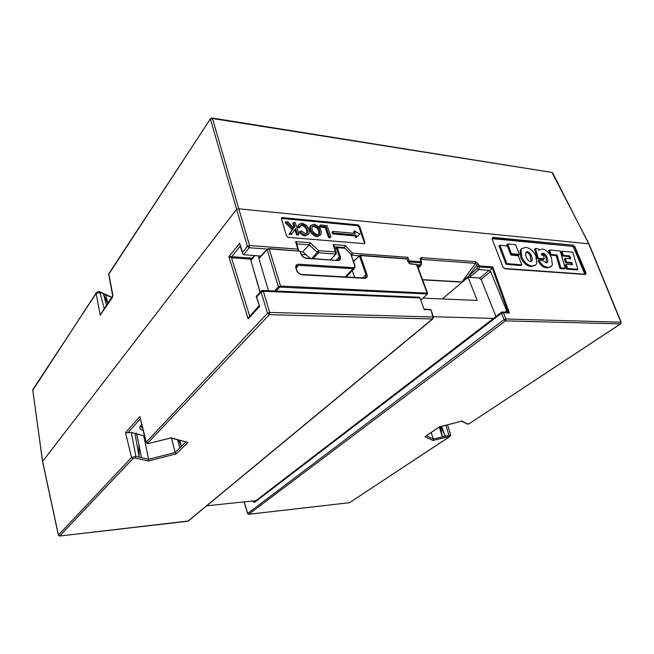 <?xml version="1.0" encoding="UTF-8"?>
<svg xmlns="http://www.w3.org/2000/svg" width="654" height="654" viewBox="0 0 654 654"><rect width="100%" height="100%" fill="white"/><g stroke="black" fill="none" stroke-linecap="round" stroke-linejoin="round"><path stroke-width="0.98" d="M313.928 224.232L310.764 225.556C309.702 230.429 312.032 233.862 317.77 235.865L320.942 234.475C321.915 229.619 319.577 226.202 313.928 224.232M310.617 225.704L309.971 226.407C308.901 231.295 311.239 234.745 317.002 236.748L320.321 235.178M306.734 233.519C307.29 229.611 305.631 226.873 301.739 225.295L300.349 225.589M308.336 234.385L305.255 235.947C303.047 235.685 301.069 234.385 299.328 232.039L300.129 231.189L301.51 230.993L305.451 233.756L307.396 232.889C308.222 228.982 306.587 226.153 302.5 224.396L300.472 225.352L300.088 226.93L298.461 226.439L299.017 224.412L298.232 225.27L297.676 227.33L298.461 226.439M297.676 227.33L299.344 227.837L300.088 226.93M300.129 231.189C301.87 233.511 303.832 234.802 306.015 235.056L308.941 233.682C309.882 228.63 307.552 225.107 301.935 223.112L299.017 224.412M318.8 234.312C319.373 230.519 317.64 227.878 313.585 226.39L312.015 226.725M317.345 234.59L319.479 233.674C320.305 229.865 318.596 227.142 314.345 225.499L312.138 226.505C311.418 230.322 313.152 233.012 317.345 234.59M256.245 296.393L259.646 306.44L258.935 306.301M259.058 305.688L249.019 317.092L248.16 318.915L250.016 316.013M261.461 290.842L262.704 290.458L419.639 297.243L419.925 297.954L263.317 291.267L262.483 290.45M42.616 461.422L236.356 209.566L238.44 208.773L588.927 243.819L551.976 172.435L212.452 118.505L249.526 245.528L297.799 249.125L298.543 250.719M358.024 224.886L282.348 217.586L281.482 217.97L281.424 218.788L286.46 235.906L288.169 237.361L364.172 243.631L364.858 243.362L364.932 242.454L359.61 226.251L358.024 224.886L357.305 225.663L281.367 218.428M107.779 303.758L103.438 293.875L105.695 294.88L107.91 303.562M103.438 293.875L106.537 305.565M111.948 297.668L100.266 292.428L96.138 293.458L96.285 292.812M210.596 118.562L108.76 274.239L112.668 295.992M211.937 117.973L210.506 118.701L108.817 273.707L112.88 295.42L112.21 297.733L100.209 315.261L96.138 293.458L32.913 389.424M100.209 315.261L100.912 313.789M112.21 297.733L112.357 297.063M112.88 295.42L112.692 296.139M58.508 535.307L59.539 536.027L187.845 521.254L432.474 318.956L432.899 316.977L433.414 317.223L432.474 318.956L269.325 314.697L147.706 443.06L149.063 443.404L171.037 437.845L187.968 442.431L176.253 453.86L148.278 461.005L135.149 458.029L132.999 458.577L59.669 535.969L58.386 535.201L42.518 461.307L32.749 390.029L42.567 461.168L58.435 535.07L131.552 457.498L135.909 456.394L148.581 459.296L175.141 452.519L185.801 442.071M287.817 221.927L293.793 228.017L294.962 226.456L293.687 222.483L295.256 222.63L298.952 234.132L297.374 233.993L295.649 228.622L292.011 233.535L289.828 233.347L293.115 228.933L285.863 221.747L287.817 221.927M326.035 226.725L329.387 236.732L330.891 236.862L327.114 225.614L320.395 224.984L320.812 226.243L326.035 226.725L325.234 227.6L320.019 227.126L319.585 225.818L320.395 224.984M354.443 230.878L355.326 233.413L332.861 231.402L333.417 233.045L355.89 235.039L356.561 236.961L359.994 234.026L354.443 230.878L353.61 231.679L354.182 233.314M254.733 501.553L254.226 500.931L252.959 501.389L252.828 500.939M416.966 264.78L421.086 264.976L420.13 265.933L417.326 265.737M256.164 296.483L261.232 291.079L261.142 292.068L263.317 291.267L269.701 312.457L267.511 313.258L269.325 314.697L269.701 312.457L432.899 316.977L430.937 309.644L424.021 309.105M177.594 439.856L179.858 447.859L181.387 446.363L178.583 440.117M440.78 426.596L445.194 435.916L442.333 436.668L440.543 426.661M441.556 426.392L445.194 435.916M442.333 436.668L439.284 427.013M431.223 432.507L433.365 439.047L432.973 440.444L424.838 436.766L439.251 426.956L462.002 421.021L467.618 424.078L469.286 423.645L620.482 323.869L505.501 320.869L248.749 514.257L349.506 502.689L449.919 436.422L432.973 440.444M298.87 224.575L298.232 225.27M292.011 233.535L291.267 234.434L289.019 234.246L292.322 229.807L285.054 222.605L285.863 221.747M292.322 229.807L293.115 228.933M289.019 234.246L289.828 233.347M298.952 234.132L298.208 235.023L296.589 234.884L294.905 229.628M296.589 234.884L297.374 233.993M293.711 227.935L294.169 227.322L292.894 223.341L293.687 222.483M294.169 227.322L294.962 226.456M330.891 236.862L330.131 237.729L328.586 237.598L329.387 236.732M320.019 227.126L320.812 226.243M325.234 227.6L328.586 237.598M359.994 234.026L355.751 237.835L355.081 235.89L332.616 233.919L332.044 232.227L332.861 231.402M332.616 233.919L333.417 233.045M355.081 235.89L355.89 235.039M355.751 237.835L356.561 236.961M461.528 421.143L462.002 421.021M461.699 421.135L439.374 426.964L424.838 436.766M252.959 501.389L254.39 502.525L254.7 501.577L501.741 312.089L508.133 312.26L492.127 267.829L479.308 266.922L478.728 269.612L469.474 277.361M501.741 312.089L501.397 313.356L254.39 502.525M502.239 311.876L502.812 312.072L501.397 313.356M505.19 311.974L506.662 310.854L506.458 311.884M506.662 310.854L490.647 271.533L480.984 279.52M479.578 278.334L489.233 270.331L490.647 271.533M422.517 279.642L461.961 281.915L476.929 268.688L478.728 269.612L489.233 270.331M476.929 268.688L477.387 266.562L479.308 266.922L479.243 265.925L492.74 266.897L492.127 267.829M462.476 281.964L461.773 282.119L475.548 263.358L476.774 264.919L469.245 275.179L470.667 276.38M418.094 267.788L420.13 265.933L421.045 262.794L421.536 262.736L421.086 264.976M408.21 261.796L409.257 261.96L409.012 263.121M351.37 255.027L352.024 255.232L351.599 255.689M141.452 457.628L138.836 444.009L139.147 457.105L141.452 457.628M311.917 258.42L317.288 252.289L318.384 252.779L313.348 258.518M330.474 259.687L336.042 253.932M251.373 259.156L231.508 257.815L231.671 256.728L252.191 258.126M430.561 309.792L424.193 309.579L419.925 297.954M148.278 461.005L148.581 459.296L143.684 435.736L144.297 435.58M176.253 453.86L175.141 452.519L171.528 438.213M187.968 442.431L170.735 438M171.037 437.845L170.58 437.959M179.719 440.428L181.387 446.363M138.836 444.009L136.473 433.242L134.977 433.447L139.147 457.105M426.334 435.834L433.365 439.047L450.786 434.902L447.475 424.847M248.332 514.199L247.694 513.464L504.054 319.667L501.553 313.413L503.416 312.718L505.934 319.005L504.054 319.667L505.501 320.869L505.934 319.005L620.932 322.193L588.649 243.664L552.72 173.008M364.515 243.599L364.932 242.454M359.61 226.251L358.891 226.987L364.482 242.904M358.891 226.987L357.305 225.663M489.789 270.919L492.102 267.87M351.133 254.365L352.392 253.196L407.957 257.333L409.191 260.897L420.98 261.747L420.383 260.03L420.882 260.284L421.413 259.376L420.857 260.202M344.004 247.866L345.312 245.544L352.392 253.196L352.024 255.232L359.185 255.755M335.69 254.063L335.469 251.929L336.254 252.746L333.156 244.571L334.57 246.828M334.39 246.82L344.306 247.547M310.029 258.289L302.843 251.79L309.203 244.809L317.288 252.289L318.743 250.686L318.384 252.779L335.706 254.046L336.254 252.746L336.091 253.866M302.843 251.79L300.456 251.602M298.682 250.727L296.712 243.476L295.551 241.563L297.112 243.852L309.211 244.8L310.151 242.732L318.743 250.686L335.469 251.929L333.156 244.571L345.312 245.544M298.314 250.703L295.551 241.563L310.151 242.732M136.612 433.872L143.684 435.736M140.12 419.05L127.906 432.752L131.291 432.474L134.977 433.447M267.314 249.051L249.182 247.735L243.574 254.741L260.913 256.016M240.181 246.027L242.642 253.809L242.544 252.428L247.4 246.321L210.474 119.281L212.452 118.505L212.076 117.998L551.812 172.411M249.763 316.291L231.508 257.815L228.859 256.63L231.671 256.728M231.475 257.815L231.614 256.72L240.222 246.166M149.063 443.404L149.104 443.469C148.066 444.066 147.044 443.714 146.03 442.415L267.511 313.258L261.142 292.068L256.613 296.883L259.646 306.44L248.16 318.915L228.859 256.63L239.658 243.321L242.544 252.428M492.74 266.897L509.392 312.947L508.133 312.26M478.63 264.29L476.774 264.919L477.387 266.562L479.243 265.925L478.63 264.29L475.76 261.714L475.548 263.358L421.413 259.376L421.626 257.651C420.399 257.717 419.982 258.51 420.383 260.03M420.882 260.284L421.478 261.992L420.98 261.747L421.045 262.794L409.257 261.96L409.191 260.897L407.965 261.142M407.957 257.333L406.919 258.747M127.906 432.752L125.552 432.711L139.874 416.557L146.03 442.415M249.182 247.735L247.4 246.321L249.526 245.528L249.182 247.735M243.574 254.741L242.642 253.809M256.164 296.532L256.613 296.883M565.252 268.246L560.862 267.878L557.102 254.978L550.938 254.39L549.622 249.959L560.176 250.997L565.252 268.246L564.353 268.892L559.963 268.532L556.211 255.632L550.137 255.06M549.981 254.815L548.739 250.621L549.622 249.959M584.807 274.19L573.648 247.449L572.397 246.337L492.16 238.653L492.814 237.377L573.059 245.152L574.94 246.844L586.009 272.988L585.477 274.508L505.002 268.81L502.918 266.979L492.061 238.931L492.814 237.377M510.611 254.414L518.573 255.142L519.456 254.455L515.654 244.751L507.692 243.95L506.825 244.645L510.611 254.414L511.485 253.727L519.456 254.455M534.988 265.459L531.187 266.595C526.723 266.055 523.282 263.063 520.87 257.627L520.11 250.613L521.827 248.553M576.991 269.947L566.617 269.08L565.391 264.862L566.282 264.216L572.487 264.756L571.866 262.556L570.967 263.202L565.506 262.72L564.427 258.968L565.318 258.322L570.762 258.821L569.847 255.967L568.955 256.621L562.415 256L561.157 251.839L562.039 251.185L572.724 252.231L577.891 269.301L576.991 269.947M571.383 264.657L570.967 263.202M569.626 258.714L568.955 256.621M550.701 266.857L547.12 267.911C543.531 267.699 540.506 265.385 538.054 260.946L538.945 260.284L543.114 260.652L546.155 262.9L547.357 262.524C548.06 261.159 547.905 259.336 546.875 257.063L545.992 257.725C545.166 255.542 543.883 254.259 542.133 253.875L541.651 253.891M546.67 262.883L545.992 257.725M546.875 257.063C546.049 254.88 544.766 253.597 543.016 253.204L541.864 253.572L541.422 255.019L543.294 255.191L544.3 258.78L543.417 259.45L537.359 258.902L534.604 249.239L535.479 248.561L538.34 248.847L539.002 250.253L542.166 249.011C546.196 249.82 549.278 252.697 551.412 257.651L552.409 264.625L551.494 266.276L547.12 267.911M506.016 264.281L520.927 265.508L521.81 264.837L518.262 255.747L510.864 255.068L507.349 246.002L499.86 245.266L498.994 245.961L506.016 264.281L506.907 263.595L521.81 264.837M507.692 243.95L511.485 253.727M532.078 265.925C527.615 265.385 524.173 262.393 521.753 256.94L520.985 249.934L521.769 248.61L525.751 247.384C530.132 247.989 533.525 250.94 535.92 256.237L536.73 263.39L535.92 264.747L531.187 266.595M520.985 249.934L520.11 250.613M521.753 256.94L520.87 257.627M569.847 255.967L563.298 255.346L562.415 256M563.298 255.346L562.039 251.185M571.866 262.556L566.397 262.066L565.506 262.72M566.397 262.066L565.318 258.322M577.891 269.301L567.517 268.434L566.617 269.08M567.517 268.434L566.282 264.216M544.3 258.78L538.242 258.232L537.359 258.902M538.242 258.232L535.479 248.561M543.016 253.204L542.133 253.875M548.011 267.249C544.422 267.036 541.398 264.715 538.945 260.284M499.86 245.266L506.907 263.595M550.938 254.39L550.104 255.019M557.102 254.978L556.211 255.632M560.862 267.878L559.963 268.532M527.369 251.716L526.118 252.125C525.399 253.572 525.563 255.485 526.617 257.856C527.443 259.957 528.718 261.183 530.427 261.535L531.694 261.118C532.413 259.752 532.274 257.946 531.285 255.689C530.476 253.466 529.176 252.142 527.369 251.716L525.914 252.419M530.999 261.51L530.402 256.36C529.593 254.144 528.293 252.82 526.495 252.395M531.285 255.689L530.402 256.36M495.985 316.503L481.246 279.748L479.129 277.958L468.043 277.271L442.308 298.943M468.043 277.271L477.199 300.431L422.991 298.118M433.25 316.716L493.508 318.4M206.705 505.82L255.967 500.604M251.071 259.54L250.866 260.537L260.161 292.215M274.574 290.965L278.367 286.82L280.509 286.035L427.553 293.156L416.917 264.641L410.401 263.971L408.08 262.025L406.952 258.976L360.436 255.567L366.984 274.418C367.622 276.895 366.829 278.195 364.613 278.318L302.107 274.819C299.483 274.418 297.635 272.898 296.556 270.266L295.919 268.238C295.355 265.647 296.303 264.306 298.755 264.208L353.323 267.674C354.599 267.617 355.057 266.889 354.705 265.491L350.863 254.283L345.099 248.258L337.3 247.653L340.342 256.67C340.955 259.147 340.113 260.423 337.824 260.513L306.415 258.371C303.84 257.946 302.017 256.45 300.946 253.866L300.292 251.815L299.442 251.111L269.211 248.896L267.11 249.656L258.919 258.583L268.483 290.703M354.64 277.427L352.302 270.584M306.137 254.766L301.445 254.439M259.049 258.052L258.101 255.812M420.702 300.08L427.258 294.194L427.569 293.221M142.973 430.332C139.212 429.269 138.746 427.405 141.558 424.757M141.624 425.018L140.773 426.621L142.441 428.247M421.626 257.651L475.76 261.714M509.392 312.947L503.433 312.751L502.812 312.072L508.093 312.252M104.28 308.868L99.768 291.848M108.613 274.811L108.907 273.576M32.79 390.299L96.203 292.935M254.193 500.792L255.755 500.768M461.528 421.184L467.618 424.078M445.815 425.28L449.347 436.144M244.204 501.847L247.694 513.464L248.569 514.314M461.773 282.119L422.598 279.871M135.149 458.029L135.909 456.394L131.291 432.474M59.596 536.018L188.327 521.009L432.858 318.874M170.743 437.992L149.104 443.387M450.794 434.902L449.919 436.422M620.671 323.836L469.286 423.645M132.999 458.577L131.552 457.498L125.552 432.711M147.706 443.06L146.218 441.941L139.874 416.557M450.107 436.373L349.506 502.689L248.651 514.306M620.777 323.763L620.932 322.193L620.777 323.763M282.348 217.586L281.67 218.42M584.692 273.585L586.009 272.988M585.101 274.214L585.166 273.266L574.106 247.122L574.94 246.844M573.648 247.449L574.106 247.122L572.847 245.994L573.059 245.152M572.397 246.337L492.601 238.285L492.176 239.241M585.477 274.508L584.807 274.288M505.002 268.81L504.569 268.483M492.061 238.931L503.049 267.257M502.918 266.979L504.675 268.492L585.101 274.206M250.981 259.638L250.793 260.799L254.79 255.567M250.997 260.962L260.047 292.338M279.266 287.547L278.367 286.82L267.151 249.215L269.211 248.896L280.509 286.035L280.329 287.147L279.266 287.547L276.062 291.03M345.214 276.895L353.144 268.72L298.576 265.295L296.352 266.309L296.188 268.696M298.755 264.208L298.576 265.295L296.172 268.001M362.7 277.876L365.987 274.786L359.447 255.927L353.577 261.461M364.45 278.056L365.799 277.329L365.987 274.786L366.984 274.418M426.964 294.316L427.046 292.918L416.41 264.388L415.764 264.167M258.959 258.142L267.151 249.215L268.941 248.545L299.442 251.111M426.849 293.916L280.329 287.147M336.303 260.088L339.336 257.038L336.295 248.013L335.134 249.166M354.705 265.491L354.779 268.017L353.144 268.72L353.323 267.674M337.685 260.276L339.156 259.483L339.336 257.038L340.342 256.67M300.946 253.866L301.658 255.33M410.401 263.971L409.756 263.75M416.884 264.584L410.091 263.652L408.341 262.156L407.099 259.385M353.462 261.142L360.141 255.24L359.447 255.927L360.436 255.567L360.141 255.24L406.314 258.747M364.613 278.318L363.984 278.064M302.107 274.819L301.502 274.566M296.556 270.266L296.826 270.723M295.919 268.238L296.916 270.445C297.881 272.751 299.507 274.083 301.813 274.459L364.303 277.966L365.799 277.329L365.316 277.762M354.779 268.017L355.008 265.647L351.059 254.733M298.845 250.874L300.292 251.815M345.099 248.258L350.896 254.283M300.554 252.289L301.306 254.054C302.254 256.303 303.857 257.627 306.129 258.028L306.415 258.371M335.028 248.855L337.014 247.318L336.295 248.013L337.3 247.653L337.014 247.318L344.486 248.038M305.81 258.134L337.824 260.513M337.211 260.276L338.698 259.932M310.764 225.556L309.971 226.407M306.939 233.388L307.396 232.889M318.988 234.181L319.479 233.674M99.269 292.215L99.915 291.913L112.128 297.398M99.915 291.913C98.631 291.112 97.421 291.545 96.302 293.229M112.709 295.804L100.716 314.084M418.176 268.009L420.563 265.835M335.984 253.989L330.687 259.703M433.414 317.223L430.953 309.677M466.907 424.111L469.498 423.588L467.283 424.16M421.536 262.736L421.478 261.992M247.588 513.635L244.056 501.863M588.927 243.819L621.21 322.316M520.895 249.297L521.769 248.61M538.921 250.098L539.354 249.771M354.411 268.393L346.179 276.953M250.923 259.728L254.234 255.526M420.743 300.186L427.185 294.267"/></g></svg>
